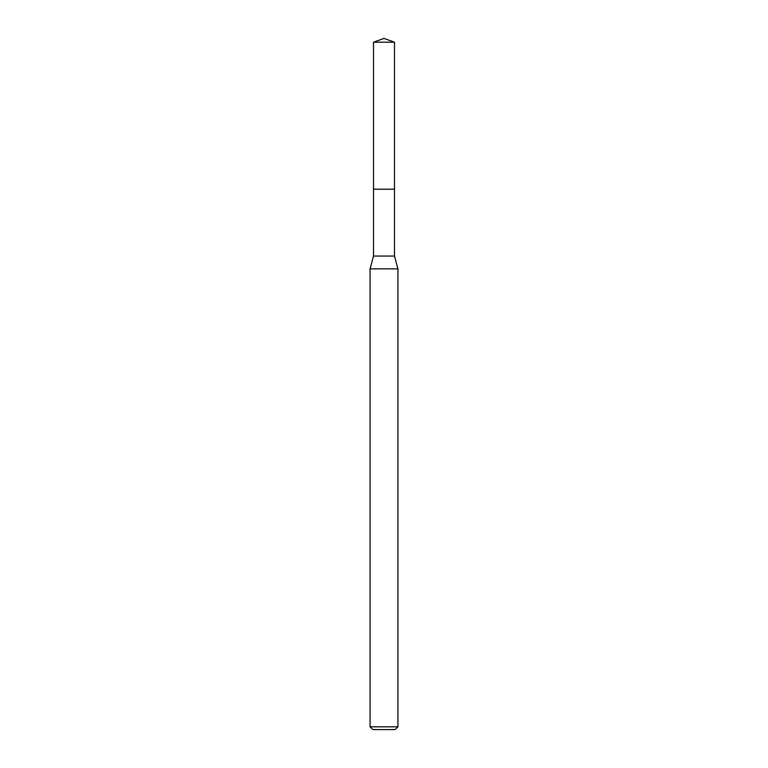 <?xml version="1.0" encoding="UTF-8"?>
<svg xmlns="http://www.w3.org/2000/svg" width="768" height="768" viewBox="0 0 768 768"><rect width="100%" height="100%" fill="white"/><g stroke="black" fill="none" stroke-linecap="round" stroke-linejoin="round"><path stroke-width="1.15" d="M373.498 189.206L373.498 256.061L394.502 256.061L394.502 42.221L373.498 42.221L373.498 189.206L394.502 189.206L373.498 189.206L373.498 42.221L384 38.4L373.498 42.221M394.502 256.061L397.93 268.867L370.07 268.867L373.498 256.061M397.93 726.816L395.146 729.6L372.854 729.6L370.07 726.816L397.93 726.816L397.93 268.867M384 38.4L394.502 42.221M370.07 726.816L370.07 268.867"/></g></svg>
